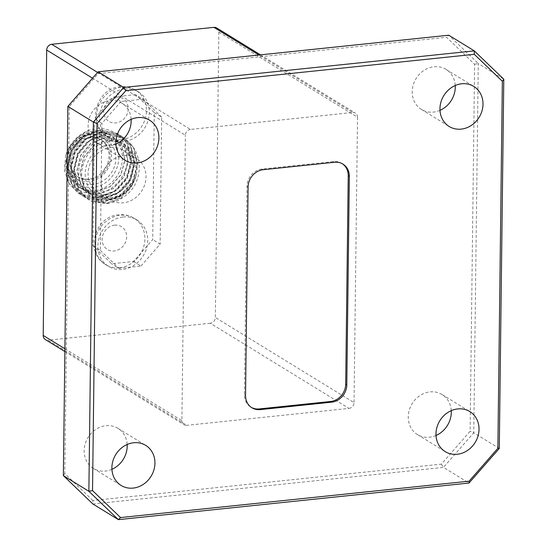 <?xml version="1.0" encoding="UTF-8"?>
<svg xmlns="http://www.w3.org/2000/svg" width="547" height="547" viewBox="0 0 547 547"><rect width="100%" height="100%" fill="white"/><g stroke="black" fill="none" stroke-linecap="round" stroke-linejoin="round"><path stroke-width="0.41" stroke-dasharray="2.73 2.05" d="M124.695 88.949A27.206 24 -58.5 0 1 138.61 91.999A27.206 24 -58.5 0 1 148.852 107.383A27.206 24 -58.5 0 1 124.053 141.42A27.206 24 -58.5 0 1 110.138 138.37A27.206 24 -58.5 0 1 100.033 112.477A27.206 24 -58.5 0 1 124.695 88.949M123.13 216.988A27.206 24 -58.5 0 1 137.044 220.038A27.206 24 -58.5 0 1 147.157 245.931A27.206 24 -58.5 0 1 122.494 269.459A27.206 24 -58.5 0 1 108.579 266.41A27.206 24 -58.5 0 1 98.337 251.025A27.206 24 -58.5 0 1 123.13 216.988M88.826 179.006A21.764 19.2 -58.5 0 1 77.701 176.565A21.764 19.2 -58.5 0 1 70.105 153.851A21.764 19.2 -58.5 0 1 89.339 137.03A21.764 19.2 -58.5 0 1 100.47 139.471A21.764 19.2 -58.5 0 1 108.067 162.185A21.764 19.2 -58.5 0 1 88.826 179.006M89.94 179.69A21.764 19.2 -58.5 0 1 78.809 177.249A21.764 19.2 -58.5 0 1 71.213 154.534A21.764 19.2 -58.5 0 1 90.453 137.707A21.764 19.2 -58.5 0 1 101.585 140.155A21.764 19.2 -58.5 0 1 109.174 162.862A21.764 19.2 -58.5 0 1 89.94 179.69M80.067 188.161L71.595 179.375L67.787 164.941L71.438 149.734L81.503 137.776L95.212 132.237C100.552 131.601 105.571 132.641 110.289 135.362A30.406 26.824 121.5 0 0 103.807 132.668L94.918 132.059C89.291 132.689 84.115 134.87 79.39 138.617A30.406 26.824 121.5 0 0 67.814 172.674A30.406 26.824 121.5 0 0 94.207 190.705A30.406 26.824 121.5 0 0 121.113 167.088A30.406 26.824 121.5 0 0 110.289 135.362C106.077 132.148 101.195 130.63 95.629 130.822C81.66 132.258 71.691 140.367 65.743 155.163C69.927 143.054 77.674 134.719 88.99 130.152L97.051 128.36C115.882 128.504 126.07 138.439 127.615 158.151C127.779 175.655 112.279 193.194 95.26 193.973C77.476 193.631 67.712 184.216 65.948 165.741C65.462 149.263 79.52 132.798 95.021 131.882L103.807 132.668L95.075 132.155L81.366 137.694L71.301 149.652L67.65 164.859L71.459 179.293L80.067 188.161L95.916 191.758L110.145 186.534L120.73 174.896L124.894 160.004L121.605 145.885L113.441 137.29L98.186 134.063L84.47 139.601L74.406 151.56L70.761 166.767L74.57 181.201L83.178 190.069L99.021 193.665L113.25 188.442L123.834 176.804L128.005 161.912L124.709 147.793L116.545 139.198L101.291 135.971L87.582 141.509L77.517 153.468L73.866 168.674L77.674 183.108L86.282 191.976L102.132 195.566L116.361 190.349L126.938 178.705L131.109 163.813L127.813 149.7L119.649 141.105L104.395 137.878L90.686 143.417L80.621 155.375L76.97 170.582L80.785 185.016L89.387 193.884L105.236 197.474L119.465 192.257L130.049 180.613L134.213 165.72L130.924 151.608L122.76 143.013L107.506 139.786L93.79 145.324L83.732 157.283L80.081 172.49L83.889 186.924L92.498 195.792L108.34 199.382C123.171 196.845 132.613 188.086 136.668 173.105C133.133 189.166 123.369 199.026 107.362 202.677L92.286 201.556L106.815 203.634C112.901 202.964 118.555 200.728 123.779 196.92C151.389 178.664 139.376 131.307 108.45 137.14C92.744 138.849 78.542 155.3 78.775 172.141C78.2 189.016 92.532 202.834 108.668 200.421C120.142 198.575 128.627 192.1 134.124 180.989C128.607 191.901 120.237 198.171 109.024 199.799C92.135 199.826 82.973 191.026 81.537 173.392C83.404 155.396 92.805 144.654 109.735 141.153L108.45 137.14M93.776 134.042A27.637 24.383 -58.5 0 1 118.767 158.056A27.637 24.383 -58.5 0 1 93.127 187.354A27.637 24.383 -58.5 0 1 68.143 163.341A27.637 24.383 -58.5 0 1 93.776 134.042M110.166 197.816A27.637 24.383 121.5 0 0 135.806 168.517A27.637 24.383 121.5 0 0 110.815 144.504A27.637 24.383 121.5 0 0 85.175 173.802A27.637 24.383 121.5 0 0 110.166 197.816M109.735 141.153A30.406 26.824 -58.5 0 1 120.367 142.275C133.14 147.635 138.569 157.912 136.668 173.105A30.406 26.824 -58.5 0 1 134.124 180.989C128.456 191.723 119.909 197.884 108.477 199.464L92.628 195.874L84.026 187.006L80.211 172.572L83.862 157.365L93.927 145.406L107.643 139.868L122.89 143.095L131.054 151.69L134.35 165.809L130.179 180.701L119.602 192.339L105.373 197.556L89.523 193.966L80.915 185.098L77.106 170.664L80.758 155.457L90.823 143.499L104.532 137.96L119.786 141.188L127.95 149.782L131.246 163.902L127.075 178.794L116.49 190.431L102.262 195.655L86.419 192.059L77.811 183.19L74.002 168.756L77.653 153.55L87.711 141.591L101.427 136.053L116.682 139.28L124.846 147.881L128.135 161.994L123.971 176.886L113.386 188.524L99.157 193.747L83.308 190.151L74.707 181.283L70.891 166.849L74.542 151.642L84.607 139.683L98.323 134.145L113.571 137.372L121.735 145.974L125.031 160.086L120.86 174.978L110.282 186.616L96.053 191.84L80.204 188.243M89.373 134.405A24.485 21.6 -58.5 0 1 101.899 137.153A24.485 21.6 -58.5 0 1 110.439 162.705A24.485 21.6 -58.5 0 1 88.799 181.631A24.485 21.6 -58.5 0 1 76.272 178.883A24.485 21.6 -58.5 0 1 67.732 153.331A24.485 21.6 -58.5 0 1 89.373 134.405M93.742 137.085A24.485 21.6 -58.5 0 1 106.262 139.834A24.485 21.6 -58.5 0 1 114.808 165.385A24.485 21.6 -58.5 0 1 93.168 184.312A24.485 21.6 -58.5 0 1 80.641 181.563A24.485 21.6 -58.5 0 1 72.101 156.011A24.485 21.6 -58.5 0 1 93.742 137.085M439.986 110.35A23.507 20.738 -58.5 0 1 433.463 112.094A23.507 20.738 -58.5 0 1 421.443 109.455A23.507 20.738 -58.5 0 1 413.245 84.929A23.507 20.738 -58.5 0 1 434.017 66.755A23.507 20.738 -58.5 0 1 446.037 69.394A23.507 20.738 -58.5 0 1 455.234 85.523M436.014 435.487A23.507 20.738 -58.5 0 1 429.491 437.231A23.507 20.738 -58.5 0 1 417.47 434.591A23.507 20.738 -58.5 0 1 409.272 410.065A23.507 20.738 -58.5 0 1 430.045 391.891A23.507 20.738 -58.5 0 1 442.065 394.531A23.507 20.738 -58.5 0 1 451.261 410.66M111.916 469.319A23.507 20.738 -58.5 0 1 105.393 471.063A23.507 20.738 -58.5 0 1 93.373 468.423A23.507 20.738 -58.5 0 1 85.168 443.897A23.507 20.738 -58.5 0 1 105.947 425.723A23.507 20.738 -58.5 0 1 117.967 428.363A23.507 20.738 -58.5 0 1 127.157 444.492M115.889 144.182A23.507 20.738 -58.5 0 1 109.366 145.926A23.507 20.738 -58.5 0 1 97.345 143.287A23.507 20.738 -58.5 0 1 89.14 118.761A23.507 20.738 -58.5 0 1 109.92 100.586A23.507 20.738 -58.5 0 1 121.94 103.226A23.507 20.738 -58.5 0 1 131.13 119.355M110.781 147.546A24.485 21.6 -58.5 0 1 123.301 150.295A24.485 21.6 -58.5 0 1 131.841 175.847A24.485 21.6 -58.5 0 1 110.2 194.773A24.485 21.6 -58.5 0 1 97.681 192.024A24.485 21.6 -58.5 0 1 89.134 166.473A24.485 21.6 -58.5 0 1 110.781 147.546M123.882 155.587A24.485 21.6 -58.5 0 1 136.401 158.336A24.485 21.6 -58.5 0 1 144.948 183.888A24.485 21.6 -58.5 0 1 123.307 202.821A24.485 21.6 -58.5 0 1 110.781 200.072A24.485 21.6 -58.5 0 1 102.241 174.52A24.485 21.6 -58.5 0 1 123.882 155.587M92.84 500.526L64.792 473.572L69.278 106.562L98.057 73.674L446.571 37.292L474.618 64.245L470.133 431.255L441.354 464.143L92.84 500.526L92.874 503.985L443.48 467.384L468.998 483.049M499.281 448.444L473.764 432.78L478.276 63.561L503.794 79.226M97.598 72.43L190.431 129.427L352.596 112.497L258.963 55.008M190.431 129.427A5.443 4.8 121.5 0 0 185.378 135.191L92.546 78.2M64.908 348.774L181.891 420.595L185.378 135.191M181.891 420.595A5.443 4.8 121.5 0 0 184.031 424.711A5.443 4.8 121.5 0 0 186.814 425.32L48.129 340.179A5.443 4.8 -58.5 0 1 45.346 339.564M216.694 27.959A5.443 4.8 -58.5 0 1 218.827 32.075L215.34 317.479A5.443 4.8 -58.5 0 1 210.294 323.25L348.979 408.39L186.814 425.32M348.979 408.39A5.443 4.8 121.5 0 0 354.032 402.626L215.34 317.479M218.827 32.075L357.519 117.222L354.032 402.626M357.519 117.222A5.443 4.8 121.5 0 0 355.379 113.106A5.443 4.8 121.5 0 0 352.596 112.497M474.618 64.245L478.276 63.561L448.759 35.199L446.571 37.292M441.354 464.143L443.48 467.384L473.764 432.78L470.133 431.255M210.294 323.25L48.129 340.179M113.653 96.915L121.078 101.469L142.999 99.185L135.574 94.624L154.268 112.586L152.716 239.579L133.536 261.493L111.609 263.784L92.922 245.822L94.474 118.829L113.653 96.915L135.574 94.624M121.078 101.469L101.899 123.39L94.474 118.829M92.922 245.822L100.347 250.382L101.899 123.39M100.347 250.382L119.034 268.345L111.609 263.784M133.536 261.493L140.962 266.054L119.034 268.345M140.962 266.054L160.141 244.14L152.716 239.579M154.268 112.586L161.693 117.147L160.141 244.14M161.693 117.147L142.999 99.185M342.374 163.758A16.321 14.4 121.5 0 0 341.827 163.403A16.321 14.4 121.5 0 0 333.479 161.577L262.122 169.023A16.321 14.4 121.5 0 0 246.977 186.329L244.434 394.756A16.321 14.4 121.5 0 0 250.841 407.105A16.321 14.4 121.5 0 0 251.401 407.433M64.792 473.572L63.356 475.616M69.278 106.562L67.869 106.405M98.057 73.674L98.152 71.794M65.743 155.163L64.327 169.926L68.566 183.156L78.645 193.556L97.222 197.754L113.913 191.58L126.309 177.871L131.164 160.333L127.246 143.711L117.605 133.584L99.622 129.748L83.452 136.237L71.575 150.268L67.24 168.12L71.671 185.064L81.756 195.464L100.333 199.655L117.017 193.488L129.413 179.778L134.268 162.24L130.35 145.618L120.716 135.492L102.727 131.656L86.563 138.145L74.679 152.175L70.344 170.028L74.782 186.971L84.86 197.371L103.438 201.563L120.121 195.395L132.518 181.686L137.372 164.148L133.461 147.526L123.82 137.4L105.838 133.564L89.667 140.053L77.79 154.083L73.448 171.936L77.886 188.879L87.964 199.279L106.542 203.47L123.779 196.92M88.99 130.152L77.325 137.543L68.963 148.661L64.628 166.52L69.059 183.457L79.144 193.864L97.722 198.055L114.405 191.888L126.801 178.172L131.656 160.64L127.738 144.018L118.104 133.885L100.115 130.056L83.951 136.545L72.074 150.569L67.732 168.428L72.17 185.365L82.248 195.771L100.826 199.963L117.509 193.795L129.906 180.079L134.767 162.548L130.849 145.926L121.208 135.793L103.226 131.964L87.055 138.453L75.178 152.476L70.836 170.336L75.274 187.272L85.353 197.679L103.937 201.87L120.62 195.703L133.017 181.987L137.871 164.456L133.953 147.834L124.313 137.7L106.33 133.871L90.159 140.36L78.283 154.384L73.948 172.243L78.378 189.18L88.464 199.58L92.286 201.556M119.649 267.715A27.206 24 121.5 0 0 143.697 246.69A27.206 24 121.5 0 0 134.206 218.294A27.206 24 121.5 0 0 120.292 215.244A27.206 24 121.5 0 0 96.245 236.277A27.206 24 121.5 0 0 105.735 264.666A27.206 24 121.5 0 0 119.649 267.715M114.583 225.166A13.388 11.808 -58.5 0 1 126.685 236.796A13.388 11.808 -58.5 0 1 114.268 250.984A13.388 11.808 -58.5 0 1 102.166 239.354A13.388 11.808 -58.5 0 1 114.583 225.166M121.215 139.676A27.206 24 121.5 0 0 145.263 118.651A27.206 24 121.5 0 0 135.772 90.255A27.206 24 121.5 0 0 121.858 87.205A27.206 24 121.5 0 0 97.81 108.238A27.206 24 121.5 0 0 107.301 136.627A27.206 24 121.5 0 0 121.215 139.676M116.149 97.127A13.388 11.808 -58.5 0 1 128.244 108.757A13.388 11.808 -58.5 0 1 115.834 122.945A13.388 11.808 -58.5 0 1 103.732 111.315A13.388 11.808 -58.5 0 1 116.149 97.127M94.207 190.705L95.26 193.973M246.977 186.329L248.085 187.006M245.541 395.44L244.434 394.756M263.23 169.707L262.122 169.023M333.479 161.577L334.586 162.254M137.044 220.038L134.206 218.294C129.448 215.436 124.272 214.28 118.692 214.827C94.528 216.058 84.402 252.83 105.735 264.666L108.579 266.41M138.61 91.999L135.772 90.255C131.006 87.397 125.837 86.241 120.258 86.788C96.094 88.019 85.968 124.791 107.301 136.627L110.138 138.37M78.809 177.249L77.701 176.565M101.899 137.153L106.262 139.834M421.443 109.455L449.183 126.487M417.47 434.591L445.21 451.624M93.373 468.423L121.106 485.456M97.345 143.287L125.078 160.319M123.301 150.295L136.401 158.336M97.681 192.024L110.781 200.072M121.94 103.226L149.68 120.251M117.967 428.363L145.707 445.388M442.065 394.531L469.805 411.556M446.037 69.394L473.777 86.419M260.488 54.85L355.379 113.106M64.874 351.557L184.031 424.711M342.935 164.086L341.827 163.403M251.948 407.788L250.841 407.105M76.272 178.883L80.641 181.563M78.645 193.556L79.144 193.864M117.605 133.584L118.104 133.885M81.756 195.464L82.248 195.771M120.716 135.492L121.208 135.793M84.86 197.371L85.353 197.679M123.82 137.4L124.313 137.7M87.964 199.279L88.464 199.58M101.585 140.155L100.47 139.471"/><path stroke-width="0.82" d="M461.757 83.787A23.507 20.738 121.5 0 0 440.978 101.954A23.507 20.738 121.5 0 0 449.183 126.487A23.507 20.738 121.5 0 0 461.203 129.119A23.507 20.738 121.5 0 0 481.975 110.952A23.507 20.738 121.5 0 0 473.777 86.419A23.507 20.738 121.5 0 0 461.757 83.787M457.784 408.924A23.507 20.738 121.5 0 0 437.005 427.091A23.507 20.738 121.5 0 0 445.21 451.624A23.507 20.738 121.5 0 0 457.23 454.263A23.507 20.738 121.5 0 0 478.003 436.089A23.507 20.738 121.5 0 0 469.805 411.556A23.507 20.738 121.5 0 0 457.784 408.924M133.687 442.755A23.507 20.738 121.5 0 0 112.908 460.923A23.507 20.738 121.5 0 0 121.106 485.456A23.507 20.738 121.5 0 0 133.133 488.095A23.507 20.738 121.5 0 0 153.905 469.921A23.507 20.738 121.5 0 0 145.707 445.388A23.507 20.738 121.5 0 0 133.687 442.755M137.659 117.619A23.507 20.738 121.5 0 0 116.88 135.786A23.507 20.738 121.5 0 0 125.078 160.319A23.507 20.738 121.5 0 0 137.106 162.958A23.507 20.738 121.5 0 0 157.878 144.784A23.507 20.738 121.5 0 0 149.68 120.251A23.507 20.738 121.5 0 0 137.659 117.619M502.358 81.277L474.304 54.317L125.796 90.699L97.01 123.588L92.532 490.597L120.579 517.558L469.094 481.175L497.873 448.287L502.358 81.277L503.794 79.226L499.281 448.444L468.998 483.049L118.391 519.65L92.874 503.985L63.356 475.616L88.874 491.288L93.387 122.07L67.869 106.405L63.356 475.616M251.401 407.433A16.321 14.4 121.5 0 0 259.189 408.937L330.545 401.491A16.321 14.4 121.5 0 0 345.69 384.185L346.798 384.869L349.342 176.435L348.234 175.758A16.321 14.4 121.5 0 0 342.374 163.758M346.798 384.869A16.321 14.4 -58.5 0 1 331.653 402.175L330.545 401.491M259.189 408.937L260.297 409.621L331.653 402.175M260.297 409.621A16.321 14.4 -58.5 0 1 251.948 407.788A16.321 14.4 -58.5 0 1 245.541 395.44L248.085 187.006A16.321 14.4 -58.5 0 1 263.23 169.707L334.586 162.254A16.321 14.4 -58.5 0 1 342.935 164.086A16.321 14.4 -58.5 0 1 349.342 176.435M98.152 71.794L123.67 87.465L474.276 50.864L448.759 35.199L98.152 71.794L67.869 106.405M455.234 85.523A23.507 20.738 -58.5 0 1 439.986 110.35M451.261 410.66A23.507 20.738 -58.5 0 1 436.014 435.487M127.157 444.492A23.507 20.738 -58.5 0 1 111.916 469.319M131.13 119.355A23.507 20.738 -58.5 0 1 115.889 144.182M97.01 123.588L93.387 122.07L123.67 87.465L125.796 90.699M120.579 517.558L118.391 519.65L88.874 491.288L92.532 490.597M474.304 54.317L474.276 50.864L503.794 79.226M64.874 351.557L45.346 339.564A5.443 4.8 -58.5 0 1 43.206 335.448L46.693 50.044A5.443 4.8 -58.5 0 1 51.739 44.28L213.911 27.35A5.443 4.8 -58.5 0 1 216.694 27.959L260.488 54.85M345.69 384.185L348.234 175.758M469.094 481.175L468.998 483.049M497.873 448.287L499.281 448.444M51.739 44.28L97.598 72.43M258.963 55.008L213.911 27.35M92.546 78.2L46.693 50.044M43.206 335.448L64.908 348.774"/></g></svg>
